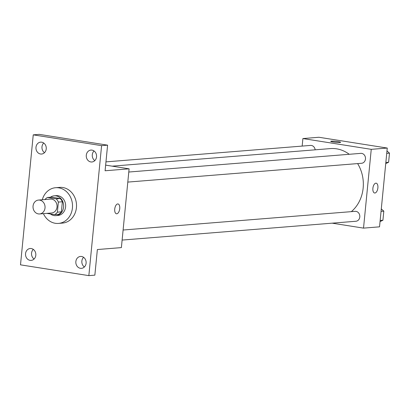 <?xml version="1.0" encoding="UTF-8"?>
<svg xmlns="http://www.w3.org/2000/svg" width="410" height="410" viewBox="0 0 410 410"><rect width="100%" height="100%" fill="white"/><g stroke="black" fill="none" stroke-linecap="round" stroke-linejoin="round"><path stroke-width="0.61" d="M39.709 200.121A6.965 6.012 85.4 0 1 45.054 207.245A6.965 6.012 85.4 0 1 39.591 213.953A6.965 6.012 85.4 0 1 33.041 207.496A6.965 6.012 85.4 0 1 38.473 200.07A6.965 6.012 85.4 0 1 39.709 200.121M38.473 200.07L50.481 199.106A6.965 6.012 85.4 0 1 51.716 199.152A6.965 6.012 85.4 0 1 57.062 206.281A6.965 6.012 85.4 0 1 51.599 212.99L39.591 213.953M46.786 213.374L54.653 214.614A9.456 8.164 85.4 0 0 57.379 212.18L58.374 202.074A9.456 8.164 85.4 0 0 56.196 198.86L47.432 197.476A9.456 8.164 85.4 0 0 44.977 199.547M57.379 212.18L61.382 211.857L62.376 201.751L58.374 202.074M56.196 198.86L60.198 198.537L51.434 197.154L47.432 197.476M60.198 198.537A9.456 8.164 85.4 0 1 62.376 201.751M61.382 211.857A9.456 8.164 85.4 0 1 58.656 214.297L54.653 214.614M50.374 213.943A9.948 8.589 -94.6 0 0 55.842 215.639A9.948 8.589 -94.6 0 0 63.586 207.076A9.948 8.589 -94.6 0 0 54.248 195.811A9.948 8.589 -94.6 0 0 50.394 197.236M54.248 195.811L56.247 195.647A9.948 8.589 85.4 0 1 58.01 195.719A9.948 8.589 85.4 0 1 65.59 206.912A9.948 8.589 85.4 0 1 57.841 215.481L55.842 215.639M42.291 199.767A17.907 15.457 85.4 0 1 55.606 187.713A17.907 15.457 85.4 0 1 58.784 187.836A17.907 15.457 85.4 0 1 72.519 206.158A17.907 15.457 85.4 0 1 58.481 223.414A17.907 15.457 85.4 0 1 43.409 213.646M55.606 187.713L59.609 187.396A17.907 15.457 85.4 0 1 62.786 187.513A17.907 15.457 85.4 0 1 76.521 205.84A17.907 15.457 85.4 0 1 62.484 223.091L58.481 223.414M25.553 253.641A5.971 5.151 85.4 0 1 30.202 248.501A5.971 5.151 85.4 0 1 35.819 254.036A5.971 5.151 85.4 0 1 31.16 260.396A5.971 5.151 85.4 0 1 25.553 253.641M35.983 147.282A5.971 5.151 85.4 0 1 40.631 142.142A5.971 5.151 85.4 0 1 46.248 147.682A5.971 5.151 85.4 0 1 41.589 154.042A5.971 5.151 85.4 0 1 35.983 147.282M86.29 155.226A5.971 5.151 85.4 0 1 90.933 150.086A5.971 5.151 85.4 0 1 96.55 155.621A5.971 5.151 85.4 0 1 91.891 161.986A5.971 5.151 85.4 0 1 86.29 155.226M75.86 261.58A5.971 5.151 85.4 0 1 80.509 256.44A5.971 5.151 85.4 0 1 86.12 261.975A5.971 5.151 85.4 0 1 81.467 268.34A5.971 5.151 85.4 0 1 75.86 261.58M88.847 275.633L101.593 145.642L33.246 134.854L20.5 264.839L88.847 275.633L94.853 275.146L97.365 249.541L121.38 247.609L129.104 168.828L105.088 170.765L107.599 145.16L101.593 145.642M117.716 203.939A4.976 2.455 -81 0 1 118.013 203.949A4.976 2.455 -81 0 1 119.664 209.249A4.976 2.455 -81 0 1 116.46 213.779A4.976 2.455 -81 0 1 114.769 208.772A4.976 2.455 -81 0 1 117.716 203.939M94.028 150.967A5.971 5.151 -94.6 0 0 92.291 154.744A5.971 5.151 -94.6 0 0 94.802 160.623M43.721 143.023A5.971 5.151 -94.6 0 0 41.984 146.8A5.971 5.151 -94.6 0 0 44.5 152.679M107.599 145.16L39.247 134.367L33.246 134.854M33.292 249.377A5.971 5.151 -94.6 0 0 31.56 253.154A5.971 5.151 -94.6 0 0 34.071 259.033M83.599 257.321A5.971 5.151 -94.6 0 0 81.862 261.098A5.971 5.151 -94.6 0 0 84.378 266.977M129.104 168.828L105.642 165.127M118.008 203.949A4.976 2.455 -81 0 1 119.658 209.249A4.976 2.455 -81 0 1 116.46 213.779M112.171 166.158L330.414 148.594A34.855 30.094 85.4 0 1 336.595 148.83A34.855 30.094 85.4 0 1 349.238 154.288M357.622 163.595A34.855 30.094 85.4 0 1 351.334 211.647M315.162 149.819A4.976 4.295 -94.6 0 0 310.503 145.417L105.959 161.878M123.102 230.015L355.121 211.34A4.976 4.295 85.4 0 1 356.003 211.375A4.976 4.295 85.4 0 1 359.821 216.465A4.976 4.295 85.4 0 1 355.921 221.256L122.118 240.075M128.786 172.031L360.805 153.361A4.976 4.295 85.4 0 1 361.692 153.391A4.976 4.295 85.4 0 1 365.505 158.48A4.976 4.295 85.4 0 1 361.605 163.272L127.802 182.091M332.151 223.168L363.521 228.124L371.25 149.342L302.898 138.554L302.16 146.088M371.25 149.342L387.26 148.051L379.532 226.832L363.521 228.124M375.873 183.162A4.976 2.455 -81 0 1 376.165 183.173A4.976 2.455 -81 0 1 377.815 188.472A4.976 2.455 -81 0 1 374.617 193.002A4.976 2.455 -81 0 1 372.921 187.995A4.976 2.455 -81 0 1 375.873 183.162M387.26 148.051L318.908 137.263L302.898 138.554M330.726 141.337A4.976 0.512 -174.4 0 1 338.178 141.619A4.976 0.512 -174.4 0 1 340.628 142.306A4.976 0.512 -174.4 0 1 335.631 142.326A4.976 0.512 -174.4 0 1 330.726 141.332A4.976 0.512 -174.4 0 1 338.178 141.619A4.976 0.512 -174.4 0 1 340.628 142.306M376.165 183.173A4.976 2.455 -81 0 1 377.815 188.472A4.976 2.455 -81 0 1 374.612 193.002M385.733 163.626L388.608 162.252L389.5 153.155L386.973 150.931M388.608 162.252L385.846 162.473M389.5 153.155L386.738 153.376M380.044 221.605L382.925 220.237L383.816 211.14L381.29 208.915M382.925 220.237L380.157 220.457M383.816 211.14L381.049 211.36"/></g></svg>
